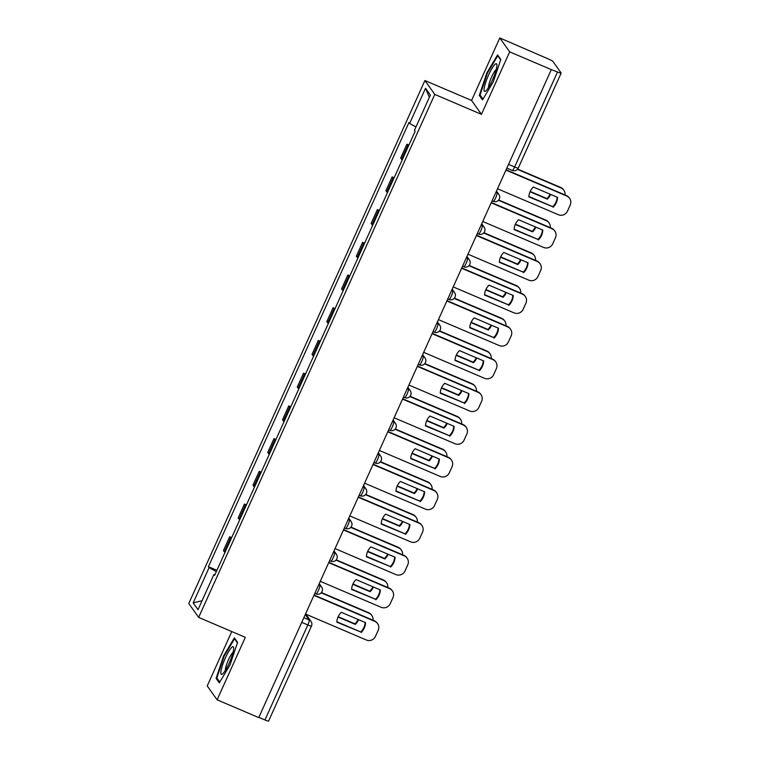 <?xml version="1.0" encoding="UTF-8"?>
<svg xmlns="http://www.w3.org/2000/svg" width="759" height="759" viewBox="0 0 759 759"><rect width="100%" height="100%" fill="white"/><g stroke="black" fill="none" stroke-linecap="round" stroke-linejoin="round"><path stroke-width="1.14" d="M231.77 631.554L207.226 685.918L217.102 699.817L258.743 717.597L551.319 69.619L509.669 51.849L499.792 37.95L471.576 100.444L424.907 80.53L188.773 603.519L198.649 617.418L434.784 94.429L481.453 114.343L509.669 51.849M499.792 37.95L548.216 58.898A4.63 0.512 24.3 0 1 552.979 61.488L561.129 72.959A4.63 0.512 24.3 0 1 561.157 73.082L518.264 168.071A4.63 0.512 -155.7 0 1 514.621 166.98L557.514 71.982A4.63 0.512 24.3 0 0 561.157 73.082M217.102 699.817L245.318 637.332L198.649 617.418M268.553 720.927A4.63 0.512 -155.7 0 1 268.591 721.05A4.63 0.512 -155.7 0 1 264.948 719.959L307.831 624.961A4.63 0.854 -66.9 0 0 309.15 619.961L305.289 614.515M258.847 717.359L264.948 719.959M557.514 71.982L551.319 69.619M408.465 146.041A10.645 1.176 -155.7 0 1 407.792 145.424L406.919 144.182L400.667 158.024L401.549 159.257A10.645 1.176 24.3 0 0 402.213 159.883M408.921 145.035L406.919 144.182M393.693 178.754A10.645 1.176 -155.7 0 1 393.029 178.137L392.147 176.894L385.895 190.737L386.777 191.97A10.645 1.176 24.3 0 0 387.451 192.596M394.149 177.748L392.147 176.894M378.921 211.467A10.645 1.176 -155.7 0 1 378.257 210.85L377.375 209.607L371.132 223.45L372.005 224.683A10.645 1.176 24.3 0 0 372.678 225.309M379.377 210.461L377.375 209.607M364.159 244.18A10.645 1.176 -155.7 0 1 363.485 243.563L362.603 242.32L356.36 256.163L357.233 257.405A10.645 1.176 24.3 0 0 357.906 258.022M364.605 243.174L362.603 242.32M349.387 276.893A10.645 1.176 -155.7 0 1 348.713 276.276L347.84 275.033L341.588 288.875L342.461 290.118A10.645 1.176 24.3 0 0 343.134 290.735M349.833 275.887L347.84 275.033M334.615 309.606A10.645 1.176 -155.7 0 1 333.941 308.989L333.068 307.746L326.816 321.588L327.698 322.831A10.645 1.176 24.3 0 0 328.362 323.448M335.07 308.6L333.068 307.746M319.843 342.318A10.645 1.176 -155.7 0 1 319.169 341.702L318.296 340.468L312.044 354.301L312.926 355.544A10.645 1.176 24.3 0 0 313.59 356.161M320.298 341.322L318.296 340.468M305.071 375.031A10.645 1.176 -155.7 0 1 304.406 374.415L303.524 373.181L297.272 387.014L298.154 388.257A10.645 1.176 24.3 0 0 298.828 388.874M305.526 374.035L303.524 373.181M290.299 407.744A10.645 1.176 -155.7 0 1 289.634 407.128L288.752 405.894L282.509 419.727L283.382 420.97A10.645 1.176 24.3 0 0 284.056 421.587M290.754 406.748L288.752 405.894M275.526 440.457A10.645 1.176 -155.7 0 1 274.862 439.841L273.98 438.607L267.737 452.44L268.61 453.683A10.645 1.176 24.3 0 0 269.284 454.299M275.982 439.461L273.98 438.607M260.764 473.17A10.645 1.176 -155.7 0 1 260.09 472.553L259.217 471.32L252.965 485.153L253.838 486.396A10.645 1.176 24.3 0 0 254.512 487.012M261.21 472.174L259.217 471.32M245.992 505.883A10.645 1.176 -155.7 0 1 245.318 505.266L244.445 504.033L238.193 517.866L239.076 519.109A10.645 1.176 24.3 0 0 239.74 519.725M246.447 504.887L244.445 504.033M231.22 538.596A10.645 1.176 -155.7 0 1 230.546 537.979L229.673 536.746L223.421 550.579L224.303 551.821A10.645 1.176 24.3 0 0 224.968 552.438M231.675 537.6L229.673 536.746M415.979 126.962L409.632 123.499L425.533 88.262L430.372 95.074L414.461 130.301L415.145 131.26L214.607 575.398L213.924 574.449L198.023 609.676L193.184 602.874L209.086 567.637L216.324 571.584M409.632 123.499L408.949 122.541L208.412 566.688L209.086 567.637M424.907 80.53L434.784 94.429M471.576 100.444L481.453 114.343M482.525 99.894L493.265 81.915L500.798 59.43L497.591 54.914L486.851 72.892L479.318 95.378L482.525 99.894M219.304 682.863L230.043 664.884L237.576 642.389L234.37 637.873L223.63 655.852L216.097 678.347L219.304 682.863M216.903 570.313L208.412 566.688M214.911 574.715L213.924 574.449M425.533 88.262L429.357 97.323M202.055 600.739L193.184 602.874M480.779 96.004L479.318 95.378M487.411 73.13L486.851 72.892M217.567 678.973L216.097 678.347M224.19 656.089L223.63 655.852M528.89 196.534L552.742 206.704A14.468 14.127 -35.4 0 0 557.172 197.207M506.082 169.788L566.413 195.537A6.945 6.784 -35.4 0 1 569.241 197.805L569.611 198.336A6.945 6.784 144.6 0 0 566.793 196.059L566.413 195.537M553.112 207.235A14.468 14.127 -35.4 0 0 557.561 197.378L533.321 187.037A14.468 14.127 -35.4 0 0 528.871 196.894L552.742 206.704A6.945 6.784 144.6 0 1 552.609 206.619L528.9 196.505M497.524 188.763L558.368 214.731A6.945 6.784 144.6 0 0 567.485 211.116L570.227 205.034A6.945 6.784 144.6 0 0 569.611 198.336M505.949 170.101L566.793 196.059M530.057 191.742L547.353 199.133A14.468 14.127 144.6 0 0 550.626 194.418M527.571 178.934A14.468 14.127 144.6 0 0 527.543 178.953L551.802 189.276A14.468 14.127 144.6 0 1 551.802 189.304M565.028 194.94A6.945 6.784 144.6 0 0 561.034 187.957L517.41 169.342M530.19 191.439L546.983 198.602A14.468 14.127 144.6 0 0 550.114 194.2M517.647 169.077L560.664 187.435A6.945 6.784 -35.4 0 1 563.482 189.703L563.852 190.224M546.983 198.602L547.353 199.133M514.128 229.246L537.97 239.417A14.468 14.127 -35.4 0 0 542.4 229.92M491.32 202.501L551.651 228.25A6.945 6.784 -35.4 0 1 554.468 230.518L554.838 231.049A6.945 6.784 144.6 0 0 552.021 228.772L551.651 228.25M538.349 239.948A14.468 14.127 -35.4 0 0 542.799 230.091L518.558 219.749A14.468 14.127 -35.4 0 0 514.109 229.607L537.97 239.417A6.945 6.784 144.6 0 1 537.837 239.332L514.128 229.218M482.752 221.476L543.596 247.443A6.945 6.784 144.6 0 0 552.713 243.829L555.455 237.747A6.945 6.784 144.6 0 0 554.838 231.049M491.177 202.814L552.021 228.772M523.226 272.111A6.945 6.784 144.6 0 1 523.065 272.045L499.356 261.931L523.198 272.13A14.468 14.127 -35.4 0 0 527.628 262.633M476.548 235.214L536.879 260.963A6.945 6.784 -35.4 0 1 539.696 263.231L540.076 263.762A6.945 6.784 144.6 0 0 537.249 261.485L536.879 260.963M523.577 272.661A14.468 14.127 -35.4 0 0 528.027 262.804L503.786 252.462A14.468 14.127 -35.4 0 0 499.337 262.32L523.198 272.13M467.98 254.189L528.824 280.156A6.945 6.784 144.6 0 0 537.941 276.542L540.693 270.46A6.945 6.784 144.6 0 0 540.076 263.762M476.405 235.527L537.249 261.485M494.868 64.458A15.047 2.77 -66.9 0 0 485.959 81.583A15.047 2.77 -66.9 0 0 485.713 91.023A15.047 2.77 -66.9 0 0 486.083 90.7A15.047 2.77 -66.9 0 0 493.265 78.111A15.047 2.77 -66.9 0 0 496.889 64.847A15.047 2.77 -66.9 0 0 494.868 64.458M496.253 69.401A10.303 1.897 -66.9 0 0 495.959 69.657A10.303 1.897 -66.9 0 0 491.016 78.348A10.303 1.897 -66.9 0 0 488.568 87.418M482.99 99.116L480.067 94.998L487.363 73.206L497.771 55.786L500.655 59.847M498.407 56.052L497.771 55.786M231.647 647.427A15.047 2.77 -66.9 0 0 222.738 664.552A15.047 2.77 -66.9 0 0 222.501 673.992A15.047 2.77 -66.9 0 0 222.861 673.669A15.047 2.77 -66.9 0 0 230.043 661.08A15.047 2.77 -66.9 0 0 233.668 647.806A15.047 2.77 -66.9 0 0 231.647 647.427M233.032 652.361A10.303 1.897 -66.9 0 0 232.738 652.617A10.303 1.897 -66.9 0 0 227.795 661.317A10.303 1.897 -66.9 0 0 225.347 670.377M219.768 682.085L216.846 677.967L224.152 656.174L234.55 638.755L237.434 642.807M235.186 639.021L234.55 638.755M515.285 224.455L532.59 231.846A14.468 14.127 144.6 0 0 535.854 227.131M512.799 211.647A14.468 14.127 144.6 0 0 512.78 211.666L537.04 221.989A14.468 14.127 144.6 0 0 537.04 221.989M550.256 227.662A6.945 6.784 144.6 0 0 546.262 220.67L498.454 200.272M515.418 224.152L532.211 231.315A14.468 14.127 144.6 0 0 535.342 226.913M498.691 200.006L545.892 220.148A6.945 6.784 -35.4 0 1 548.71 222.415L549.08 222.937M532.211 231.315L532.59 231.846M500.513 257.168L517.818 264.559A14.468 14.127 144.6 0 0 521.082 259.844M522.268 254.73A14.468 14.127 144.6 0 0 522.268 254.701L498.027 244.36A14.468 14.127 144.6 0 0 498.008 244.379M535.493 260.375A6.945 6.784 144.6 0 0 531.49 253.383L483.692 232.985M500.655 256.865L517.439 264.028A14.468 14.127 144.6 0 0 520.57 259.625M483.919 232.719L531.12 252.861A6.945 6.784 -35.4 0 1 533.938 255.128L534.317 255.65M517.439 264.028L517.818 264.559M484.584 294.672L508.426 304.843A14.468 14.127 -35.4 0 0 512.856 295.346M461.776 267.936L522.107 293.676A6.945 6.784 -35.4 0 1 524.924 295.944L525.304 296.475A6.945 6.784 144.6 0 0 522.477 294.198L522.107 293.676M508.805 305.374A14.468 14.127 -35.4 0 0 513.255 295.517L489.014 285.175A14.468 14.127 -35.4 0 0 484.565 295.033L508.426 304.843A6.945 6.784 144.6 0 1 508.293 304.757L484.584 294.644M453.208 286.902L514.052 312.869A6.945 6.784 144.6 0 0 523.169 309.255L525.921 303.173A6.945 6.784 144.6 0 0 525.304 296.475M461.633 268.24L522.477 294.198M493.682 337.537A6.945 6.784 144.6 0 1 493.521 337.47L469.812 327.357L493.663 337.556A14.468 14.127 -35.4 0 0 498.094 328.059M447.004 300.649L507.335 326.389A6.945 6.784 -35.4 0 1 510.152 328.656L510.532 329.188A6.945 6.784 144.6 0 0 507.714 326.911L507.335 326.389M494.033 338.087A14.468 14.127 -35.4 0 0 498.483 328.23L474.242 317.888A14.468 14.127 -35.4 0 0 469.793 327.746L493.663 337.556M438.436 319.615L499.28 345.582A6.945 6.784 144.6 0 0 508.397 341.967L511.149 335.886A6.945 6.784 144.6 0 0 510.532 329.188M446.861 300.953L507.714 326.911M455.039 360.098L478.891 370.269A14.468 14.127 -35.4 0 0 483.322 360.772M432.232 333.362L492.563 359.102A6.945 6.784 -35.4 0 1 495.39 361.369L495.76 361.901A6.945 6.784 144.6 0 0 492.942 359.633L492.563 359.102M479.261 370.8A14.468 14.127 -35.4 0 0 483.711 360.942L459.47 350.601A14.468 14.127 -35.4 0 0 455.021 360.459L478.891 370.269M423.664 352.328L484.508 378.295A6.945 6.784 144.6 0 0 493.635 374.68L496.377 368.599A6.945 6.784 144.6 0 0 495.76 361.901M432.099 333.666L492.942 359.633M485.741 289.881L503.046 297.272A14.468 14.127 144.6 0 0 506.319 292.557M483.255 277.073A14.468 14.127 144.6 0 0 483.236 277.092L507.496 287.414A14.468 14.127 144.6 0 0 507.496 287.414M520.721 293.088A6.945 6.784 144.6 0 0 516.718 286.096L468.92 265.697M485.883 289.577L502.667 296.741A14.468 14.127 144.6 0 0 505.807 292.338M469.147 265.432L516.348 285.574A6.945 6.784 -35.4 0 1 519.165 287.841L519.545 288.363M502.667 296.741L503.046 297.272M470.969 322.603L488.274 329.985A14.468 14.127 144.6 0 0 491.547 325.269M492.724 320.156A14.468 14.127 144.6 0 0 492.724 320.127L468.483 309.786A14.468 14.127 144.6 0 0 468.464 309.805M505.949 325.801A6.945 6.784 144.6 0 0 501.955 318.808L454.148 298.41M471.111 322.29L487.904 329.453A14.468 14.127 144.6 0 0 491.035 325.051M454.385 298.145L501.576 318.287A6.945 6.784 -35.4 0 1 504.393 320.554L504.773 321.076M487.904 329.453L488.274 329.985M456.206 355.316L473.502 362.698A14.468 14.127 144.6 0 0 476.775 357.982M453.711 342.499A14.468 14.127 144.6 0 0 453.692 342.518L477.952 352.84A14.468 14.127 144.6 0 1 477.952 352.869M455.039 360.07L478.758 370.183A6.945 6.784 144.6 0 0 478.91 370.25M491.177 358.514A6.945 6.784 144.6 0 0 487.183 351.521L439.376 331.123M456.339 355.003L473.132 362.166A14.468 14.127 144.6 0 0 476.263 357.764M439.613 330.858L486.804 351A6.945 6.784 -35.4 0 1 489.631 353.267L490.001 353.789M473.132 362.166L473.502 362.698M440.267 392.811L464.119 402.982A14.468 14.127 -35.4 0 0 468.55 393.485M417.459 366.075L477.791 391.815A6.945 6.784 -35.4 0 1 480.618 394.082L480.988 394.614A6.945 6.784 144.6 0 0 478.17 392.346L477.791 391.815M464.489 403.513A14.468 14.127 -35.4 0 0 468.939 393.655L444.698 383.314A14.468 14.127 -35.4 0 0 440.248 393.171L464.119 402.982A6.945 6.784 144.6 0 1 463.986 402.896L440.277 392.782M408.902 385.041L469.745 411.008A6.945 6.784 144.6 0 0 478.863 407.393L481.604 401.312A6.945 6.784 144.6 0 0 480.988 394.614M417.327 366.379L478.17 392.346M441.434 388.029L458.73 395.411A14.468 14.127 144.6 0 0 462.003 390.695M438.939 375.212A14.468 14.127 144.6 0 0 438.92 375.231L463.18 385.553A14.468 14.127 144.6 0 0 463.18 385.553M476.405 391.227A6.945 6.784 144.6 0 0 472.411 384.234L424.604 363.836M441.567 387.716L458.36 394.879A14.468 14.127 144.6 0 0 461.491 390.477M424.841 363.57L472.032 383.712A6.945 6.784 -35.4 0 1 474.859 385.98L475.229 386.502M458.36 394.879L458.73 395.411M449.366 435.675A6.945 6.784 144.6 0 1 449.214 435.609L425.505 425.495L449.347 435.694A14.468 14.127 -35.4 0 0 453.778 426.207M402.697 398.788L463.028 424.528A6.945 6.784 -35.4 0 1 465.846 426.795L466.216 427.326A6.945 6.784 144.6 0 0 463.398 425.059L463.028 424.528M449.717 436.226A14.468 14.127 -35.4 0 0 454.176 426.368L429.936 416.027A14.468 14.127 -35.4 0 0 425.486 425.884L449.347 435.694M394.13 417.754L454.973 443.721A6.945 6.784 144.6 0 0 464.091 440.106L466.832 434.025A6.945 6.784 144.6 0 0 466.216 427.326M402.555 399.092L463.398 425.059M426.662 420.742L443.968 428.123A14.468 14.127 144.6 0 0 447.231 423.408M448.408 418.294A14.468 14.127 144.6 0 0 448.417 418.266L424.177 407.925A14.468 14.127 144.6 0 0 424.148 407.944M461.633 423.939A6.945 6.784 144.6 0 0 457.639 416.947L409.832 396.549M426.795 420.429L443.588 427.592A14.468 14.127 144.6 0 0 446.719 423.19M410.069 396.283L457.269 416.425A6.945 6.784 -35.4 0 1 460.087 418.693L460.457 419.215M443.588 427.592L443.968 428.123M410.733 458.237L434.575 468.417A14.468 14.127 -35.4 0 0 439.006 458.92M387.925 431.501L448.256 457.241A6.945 6.784 -35.4 0 1 451.074 459.508L451.444 460.039A6.945 6.784 144.6 0 0 448.626 457.772L448.256 457.241M434.954 468.939A14.468 14.127 -35.4 0 0 439.404 459.081L415.164 448.74A14.468 14.127 -35.4 0 0 410.714 458.597L434.575 468.417A6.945 6.784 144.6 0 1 434.442 468.322L410.733 458.208M379.358 450.466L440.201 476.434A6.945 6.784 144.6 0 0 449.319 472.819L452.06 466.738A6.945 6.784 144.6 0 0 451.444 460.039M387.783 431.805L448.626 457.772M411.89 453.455L429.196 460.836A14.468 14.127 144.6 0 0 432.459 456.121M409.405 440.637A14.468 14.127 144.6 0 0 409.386 440.656L433.645 450.979A14.468 14.127 144.6 0 0 433.645 450.979M446.871 456.652A6.945 6.784 144.6 0 0 442.867 449.66L395.069 429.262M412.033 453.142L428.816 460.305A14.468 14.127 144.6 0 0 431.947 455.903M395.297 428.996L442.497 449.138A6.945 6.784 -35.4 0 1 445.315 451.406L445.694 451.928M428.816 460.305L429.196 460.836M419.831 501.101A6.945 6.784 144.6 0 1 419.67 501.035L395.961 490.921L419.803 501.13A14.468 14.127 -35.4 0 0 424.234 491.633M373.153 464.214L433.484 489.953A6.945 6.784 -35.4 0 1 436.302 492.221L436.681 492.752A6.945 6.784 144.6 0 0 433.854 490.485L433.484 489.953M420.182 501.652A14.468 14.127 -35.4 0 0 424.632 491.794L400.391 481.453A14.468 14.127 -35.4 0 0 395.942 491.31L419.803 501.13M364.586 483.179L425.429 509.147A6.945 6.784 144.6 0 0 434.546 505.532L437.298 499.45A6.945 6.784 144.6 0 0 436.681 492.752M373.011 464.517L433.854 490.485M397.118 486.168L414.423 493.549A14.468 14.127 144.6 0 0 417.697 488.834M418.873 483.72A14.468 14.127 144.6 0 0 418.873 483.692L394.633 473.35A14.468 14.127 144.6 0 0 394.614 473.369M432.099 489.365A6.945 6.784 144.6 0 0 428.095 482.373L380.297 461.975M397.261 485.855L414.044 493.018A14.468 14.127 144.6 0 0 417.184 488.616M380.525 461.709L427.725 481.851A6.945 6.784 -35.4 0 1 430.543 484.119L430.922 484.64M414.044 493.018L414.423 493.549M381.189 523.663L405.031 533.843A14.468 14.127 -35.4 0 0 409.471 524.346M358.381 496.927L418.712 522.666A6.945 6.784 -35.4 0 1 421.53 524.934L421.909 525.465A6.945 6.784 144.6 0 0 419.082 523.198L418.712 522.666M405.41 534.364A14.468 14.127 -35.4 0 0 409.86 524.507L385.619 514.166A14.468 14.127 -35.4 0 0 381.17 524.023L405.031 533.843M349.814 515.892L410.657 541.86A6.945 6.784 144.6 0 0 419.774 538.245L422.526 532.163A6.945 6.784 144.6 0 0 421.909 525.465M358.239 497.23L419.082 523.198M382.346 518.881L399.651 526.262A14.468 14.127 144.6 0 0 402.925 521.547M404.101 516.433A14.468 14.127 144.6 0 0 404.101 516.405L379.861 506.063A14.468 14.127 144.6 0 0 379.842 506.082M381.189 523.634L404.898 533.757A6.945 6.784 144.6 0 0 405.059 533.814M417.327 522.078A6.945 6.784 144.6 0 0 413.332 515.086L365.525 494.688M382.489 518.568L399.281 525.731A14.468 14.127 144.6 0 0 402.412 521.329M365.753 494.422L412.953 514.564A6.945 6.784 -35.4 0 1 415.771 516.832L416.15 517.353M399.281 525.731L399.651 526.262M366.417 556.375L390.268 566.556A14.468 14.127 -35.4 0 0 394.699 557.059M343.609 529.64L403.94 555.379A6.945 6.784 -35.4 0 1 406.767 557.647L407.137 558.178A6.945 6.784 144.6 0 0 404.319 555.911L403.94 555.379M390.638 567.077A14.468 14.127 -35.4 0 0 395.088 557.22L370.847 546.878A14.468 14.127 -35.4 0 0 366.398 556.736L390.268 566.556A6.945 6.784 144.6 0 1 390.126 566.47L366.417 556.347M335.042 548.605L395.885 574.572A6.945 6.784 144.6 0 0 405.012 570.958L407.754 564.876A6.945 6.784 144.6 0 0 407.137 558.178M343.466 529.943L404.319 555.911M367.574 551.594L384.879 558.975A14.468 14.127 144.6 0 0 388.153 554.26M365.088 538.776A14.468 14.127 144.6 0 0 365.07 538.795L389.329 549.118A14.468 14.127 144.6 0 0 389.329 549.118M402.555 554.791A6.945 6.784 144.6 0 0 398.56 547.799L350.753 527.401M367.717 551.281L384.509 558.444A14.468 14.127 144.6 0 0 387.64 554.042M350.99 527.135L398.181 547.277A6.945 6.784 -35.4 0 1 401.008 549.544L401.378 550.076M384.509 558.444L384.879 558.975M375.515 599.24A6.945 6.784 144.6 0 1 375.363 599.183L351.645 589.06L375.496 599.268A14.468 14.127 -35.4 0 0 379.927 589.771M328.837 562.353L389.168 588.092A6.945 6.784 -35.4 0 1 391.995 590.36L392.365 590.891A6.945 6.784 144.6 0 0 389.547 588.623L389.168 588.092M375.866 599.79A14.468 14.127 -35.4 0 0 380.316 589.933L356.075 579.591A14.468 14.127 -35.4 0 0 351.626 589.449L375.496 599.268M320.27 581.318L381.122 607.285A6.945 6.784 144.6 0 0 390.24 603.671L392.982 597.589A6.945 6.784 144.6 0 0 392.365 590.891M328.704 562.656L389.547 588.623M352.812 584.307L370.107 591.688A14.468 14.127 144.6 0 0 373.381 586.973M374.557 581.859A14.468 14.127 144.6 0 0 374.557 581.83L350.316 571.489A14.468 14.127 144.6 0 0 350.297 571.508M387.783 587.504A6.945 6.784 144.6 0 0 383.788 580.512L335.981 560.114M352.944 583.994L369.737 591.157A14.468 14.127 144.6 0 0 372.868 586.754M336.218 559.848L383.409 579.99A6.945 6.784 -35.4 0 1 386.236 582.257L386.606 582.789M369.737 591.157L370.107 591.688M336.873 621.801L360.724 631.981A14.468 14.127 -35.4 0 0 365.155 622.484M314.065 595.065L374.396 620.805A6.945 6.784 -35.4 0 1 377.223 623.073L377.593 623.604A6.945 6.784 144.6 0 0 374.775 621.336L374.396 620.805M361.094 632.503A14.468 14.127 -35.4 0 0 365.544 622.646L341.313 612.304A14.468 14.127 -35.4 0 0 336.854 622.162L360.724 631.981M305.507 614.031L366.35 639.998A6.945 6.784 144.6 0 0 375.468 636.384L378.21 630.302A6.945 6.784 144.6 0 0 377.593 623.604M313.932 595.369L374.775 621.336M338.04 617.02L355.335 624.401A14.468 14.127 144.6 0 0 358.609 619.686M359.785 614.572A14.468 14.127 144.6 0 0 359.794 614.543L335.554 604.202A14.468 14.127 144.6 0 0 335.525 604.221M336.882 621.773L360.591 631.896A6.945 6.784 144.6 0 0 360.743 631.953M373.011 620.217A6.945 6.784 144.6 0 0 369.016 613.225L321.209 592.826M338.172 616.706L354.965 623.87A14.468 14.127 144.6 0 0 358.096 619.467M321.446 592.561L368.646 612.703A6.945 6.784 -35.4 0 1 371.464 614.97L371.834 615.502M354.965 623.87L355.335 624.401M315.953 593.842A4.63 0.854 -66.9 0 0 316.029 593.908A4.63 0.854 -66.9 0 0 318.419 590.464A4.63 0.854 -66.9 0 0 319.738 585.455L318.922 584.307M318.619 584.98L319.738 585.455A4.63 4.526 -35.4 0 1 321.617 586.973L319.235 583.614M330.725 561.129A4.63 0.854 -66.9 0 0 330.801 561.195A4.63 0.854 -66.9 0 0 333.192 557.751A4.63 0.854 -66.9 0 0 334.51 552.742L333.694 551.594M333.391 552.267L334.51 552.742A4.63 4.526 -35.4 0 1 336.389 554.26L334.007 550.901M345.497 528.416A4.63 0.854 -66.9 0 0 345.573 528.482A4.63 0.854 -66.9 0 0 347.964 525.038A4.63 0.854 -66.9 0 0 349.282 520.029L348.466 518.881M348.163 519.554L349.282 520.029A4.63 4.526 -35.4 0 1 351.161 521.547L348.779 518.188M360.259 495.703A4.63 0.854 -66.9 0 0 360.335 495.769A4.63 0.854 -66.9 0 0 362.736 492.325A4.63 0.854 -66.9 0 0 364.054 487.316L363.238 486.168M362.935 486.842L364.054 487.316A4.63 4.526 -35.4 0 1 365.933 488.834L363.552 485.475M375.031 462.99A4.63 0.854 -66.9 0 0 375.107 463.056A4.63 0.854 -66.9 0 0 377.508 459.612A4.63 0.854 -66.9 0 0 378.817 454.603L378.01 453.455M377.707 454.129L378.817 454.603A4.63 4.526 -35.4 0 1 380.705 456.121L378.324 452.762M389.803 430.277A4.63 0.854 -66.9 0 0 389.879 430.344A4.63 0.854 -66.9 0 0 392.27 426.9A4.63 0.854 -66.9 0 0 393.589 421.89L392.773 420.742M392.469 421.416L393.589 421.89A4.63 4.526 -35.4 0 1 395.477 423.408L393.086 420.05M404.575 397.564A4.63 0.854 -66.9 0 0 404.651 397.631A4.63 0.854 -66.9 0 0 407.042 394.187A4.63 0.854 -66.9 0 0 408.361 389.177L407.545 388.029M407.241 388.703L408.361 389.177A4.63 4.526 -35.4 0 1 410.239 390.695L407.858 387.337M419.347 364.851A4.63 0.854 -66.9 0 0 419.423 364.918A4.63 0.854 -66.9 0 0 421.814 361.474A4.63 0.854 -66.9 0 0 423.133 356.464L422.317 355.316M422.013 355.99L423.133 356.464A4.63 4.526 -35.4 0 1 425.012 357.982L422.63 354.624M434.12 332.138A4.63 0.854 -66.9 0 0 434.195 332.205A4.63 0.854 -66.9 0 0 436.586 328.761A4.63 0.854 -66.9 0 0 437.905 323.751L437.089 322.603M436.786 323.277L437.905 323.751A4.63 4.526 -35.4 0 1 439.784 325.269L437.402 321.911M448.882 299.425A4.63 0.854 -66.9 0 0 448.967 299.492A4.63 0.854 -66.9 0 0 451.358 296.048A4.63 0.854 -66.9 0 0 452.677 291.039L451.861 289.891M451.558 290.564L452.677 291.039A4.63 4.526 -35.4 0 1 454.556 292.557L452.174 289.198M463.654 266.713A4.63 0.854 -66.9 0 0 463.73 266.779A4.63 0.854 -66.9 0 0 466.13 263.335A4.63 0.854 -66.9 0 0 467.449 258.326L466.633 257.178M466.33 257.851L467.449 258.326A4.63 4.526 -35.4 0 1 469.328 259.834L466.946 256.485M478.426 234A4.63 0.854 -66.9 0 0 478.502 234.066A4.63 0.854 -66.9 0 0 480.893 230.622A4.63 0.854 -66.9 0 0 482.212 225.613L481.396 224.465M481.102 225.138L482.212 225.613A4.63 4.526 -35.4 0 1 484.1 227.121L481.709 223.772M493.198 201.287A4.63 0.854 -66.9 0 0 493.274 201.353A4.63 0.854 -66.9 0 0 495.665 197.9A4.63 0.854 -66.9 0 0 496.984 192.9L496.168 191.752M495.864 192.425L496.984 192.9A4.63 4.526 -35.4 0 1 498.862 194.408L496.481 191.059M303.847 617.693L309.15 619.961A4.63 4.526 144.6 0 1 311.038 621.469L305.858 614.183M239.076 519.109L245.318 505.266M253.838 486.396L260.09 472.553M268.61 453.683L274.862 439.841M283.382 420.97L289.634 407.128M298.154 388.257L304.406 374.415M312.926 355.544L319.169 341.702M327.698 322.831L333.941 308.989M342.461 290.118L348.713 276.276M357.233 257.405L363.485 243.563M372.005 224.683L378.257 210.85M386.777 191.97L393.029 178.137M401.549 159.257L407.792 145.424M224.303 551.821L230.546 537.979M512.154 170.358A4.63 0.854 -66.9 0 0 512.23 170.424A4.63 0.854 -66.9 0 0 514.621 166.98L508.53 164.38M301.74 622.361L307.831 624.961A4.63 0.512 -155.7 0 0 311.484 626.052A4.63 4.63 0 0 0 311.038 621.469M311.446 625.938A4.63 0.512 -155.7 0 1 311.484 626.052L268.591 721.05M518.236 167.957A4.63 0.512 -155.7 0 1 518.264 168.071A4.63 4.63 0 0 1 512.23 170.424L506.841 168.128M560.664 187.435L561.034 187.957M545.892 220.148L546.262 220.67M531.12 252.861L531.49 253.383M516.348 285.574L516.718 286.096M501.576 318.287L501.955 318.808M486.804 351L487.183 351.521M472.032 383.712L472.411 384.234M457.269 416.425L457.639 416.947M442.497 449.138L442.867 449.66M427.725 481.851L428.095 482.373M412.953 514.564L413.332 515.086M398.181 547.277L398.56 547.799M383.409 579.99L383.788 580.512M368.646 612.703L369.016 613.225M492.069 200.841L493.274 201.353A4.63 4.63 0 0 0 498.862 194.408M477.297 233.554L478.502 234.066A4.63 4.63 0 0 0 484.1 227.121M462.525 266.267L463.73 266.779A4.63 4.63 0 0 0 469.328 259.834M447.753 298.98L448.967 299.492A4.63 4.63 0 0 0 454.556 292.557M432.991 331.692L434.195 332.205A4.63 4.63 0 0 0 439.784 325.269M418.218 364.405L419.423 364.918A4.63 4.63 0 0 0 425.012 357.982M403.446 397.118L404.651 397.631A4.63 4.63 0 0 0 410.239 390.695M388.674 429.831L389.879 430.344A4.63 4.63 0 0 0 395.477 423.408M373.902 462.544L375.107 463.056A4.63 4.63 0 0 0 380.705 456.121M359.13 495.257L360.335 495.769A4.63 4.63 0 0 0 365.933 488.834M344.368 527.97L345.573 528.482A4.63 4.63 0 0 0 351.161 521.547M329.596 560.683L330.801 561.195A4.63 4.63 0 0 0 336.389 554.26M314.824 593.396L316.029 593.908A4.63 4.63 0 0 0 321.617 586.973"/></g></svg>
